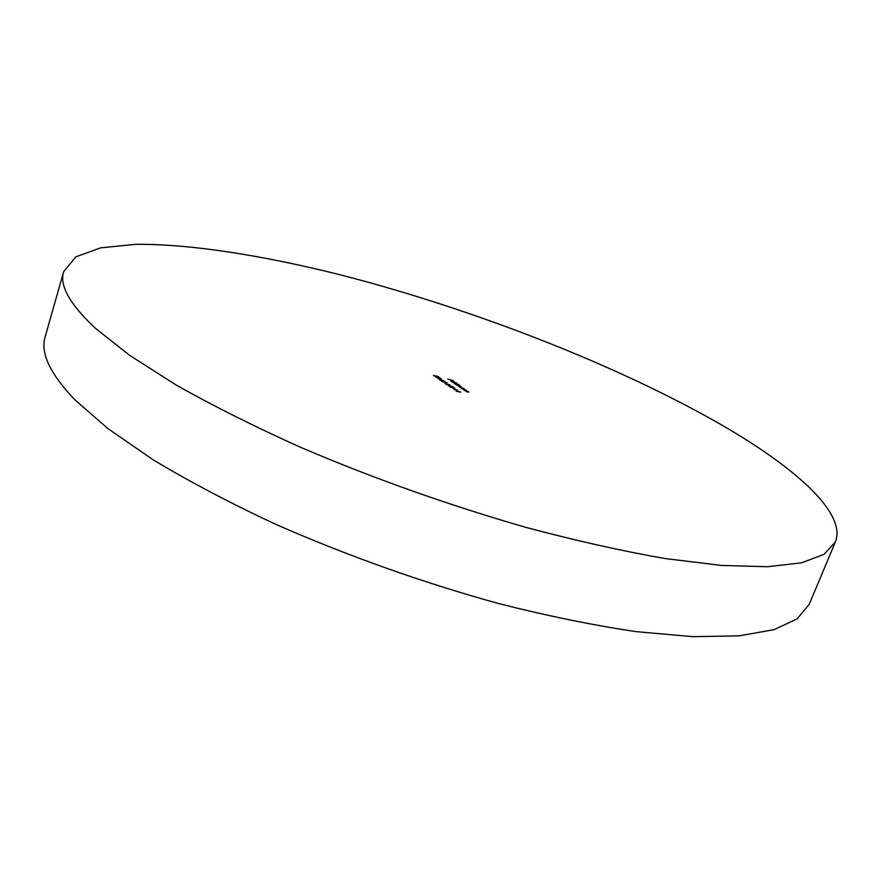 <?xml version="1.0" encoding="UTF-8"?>
<svg xmlns="http://www.w3.org/2000/svg" width="881" height="881" viewBox="0 0 881 881"><rect width="100%" height="100%" fill="white"/><g stroke="black" fill="none" stroke-linecap="round" stroke-linejoin="round"><path stroke-width="1.32" d="M835.386 541.925L809.21 604.366L797.096 618.925L773.87 629.695L739.115 635.84L692.951 636.677L636.225 631.655C593.673 625.367 547.718 615.984 498.36 603.485C421.492 582.176 346.971 555.647 274.795 523.898C229.379 502.655 188.798 481.257 153.03 459.717L107.867 428.562L74.72 399.633C50.008 373.709 40.152 352.763 45.162 336.795L63.663 271.667L75.865 256.812L100.709 247.836L135.828 244.323C189.977 243.861 261.833 255.27 338.645 274.398C473.626 308.967 621.534 366.529 726.693 427.88C797.845 469.793 846.575 513.909 835.386 541.925L824.131 554.292L801.644 562.805L767.45 566.736L721.627 565.459L664.979 558.532C622.338 551.088 576.152 540.747 526.42 527.51C448.847 505.22 373.39 478.427 300.058 447.096C253.871 426.283 212.497 405.546 175.958 384.909L129.672 355.362L95.489 328.349C69.863 304.374 59.247 285.488 63.663 271.667M448.253 385.195L453.142 386.825L448.914 386.164L449.607 386.131L448.253 385.195M445.18 382.85L446.689 383.664L445.18 382.85M444.266 380.933L440.478 380.107L441.37 380.944L439.454 379.623L444.266 380.933M439.883 377.905L438.408 377.222L440.566 378.301L438.264 378.147L435.655 376.903L439.883 377.905M452.162 382.024L456.589 382.861L452.162 382.024M455.697 384.446L458.671 384.909L461.358 386.836L458.803 386.572L460.719 386.484L457.118 385.415L459.287 385.504L455.697 384.446M464.551 390.525L468.912 392.034L466.412 391.792L468.252 391.638L464.551 390.525M464.254 388.73L461.523 388.444L460.014 387.255L464.21 388.862M457.184 389.898L453.913 389.622L457.184 389.898M447.856 379.061L453.297 380.658L447.856 379.061M456.105 391.197L457.316 390.867L460.73 392.21L456.105 391.197M453.087 388.312L454.618 389.138L453.087 388.312M462.118 388.851L466.467 390.349L463.957 390.118L465.807 389.964L462.118 388.851M437.714 376.231L438.859 377.024L436.249 376.022L436.943 376.605L436.194 376.661L433.507 375.438L437.648 376.418M459.034 384.523L455.114 384.039L453.616 382.861L458.99 384.656M450.907 380.999L454.001 381.847L450.863 381.132M441.414 379.017L438.154 378.731L441.414 379.017M442.46 381.759L443.683 381.451L447.052 382.772L442.46 381.759M449.938 384.843L446.138 384.028L447.041 384.876L445.114 383.532L449.938 384.843M450.345 387.211L451.568 386.891L454.959 388.224L450.345 387.211M460.047 391.814L456.358 391.032L460.047 391.814M462.712 388.631L463.461 388.158M456.336 384.105L454.067 383.015L456.292 384.226M451.645 380.735L453.583 381.726L451.59 380.889M446.381 382.387L442.725 381.605L446.381 382.387M449.178 385.614L451.821 386.484L449.112 385.801M454.277 387.838L450.598 387.056L454.277 387.838"/></g></svg>
